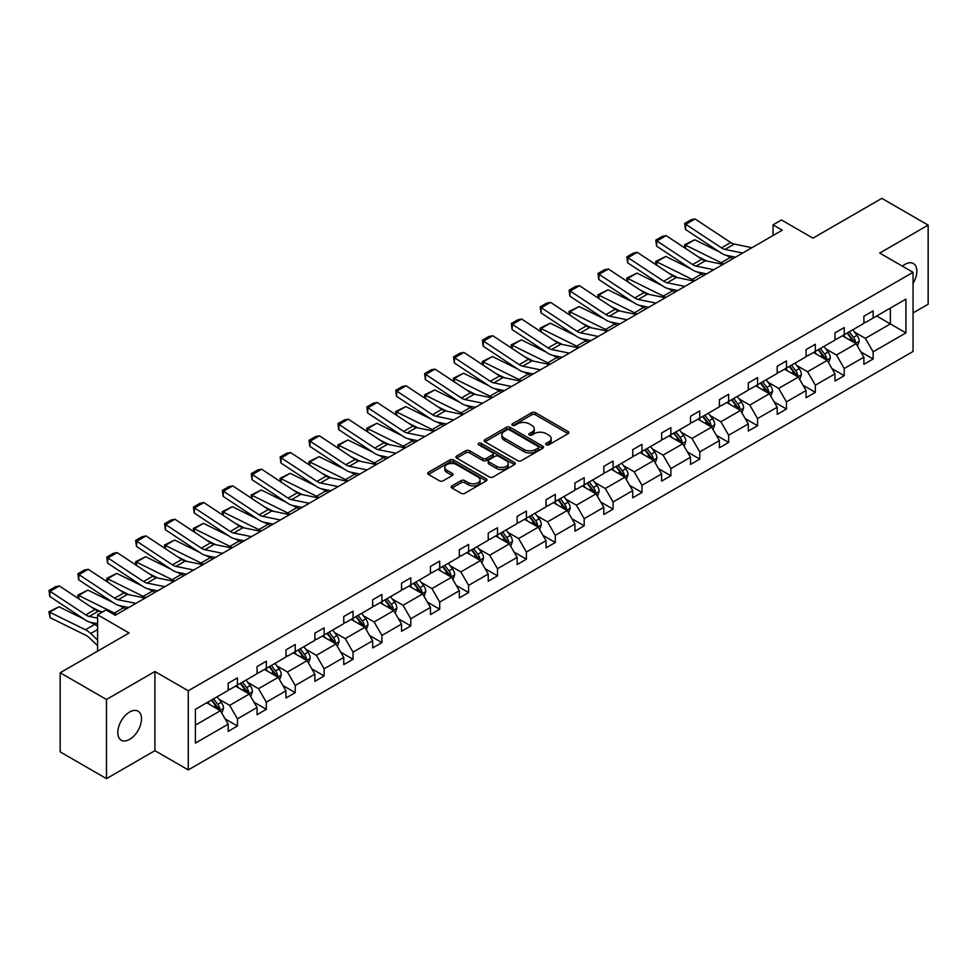 <?xml version="1.0" encoding="UTF-8"?>
<svg xmlns="http://www.w3.org/2000/svg" width="977" height="977" viewBox="0 0 977 977"><rect width="100%" height="100%" fill="white"/><g stroke="black" fill="none" stroke-linecap="round" stroke-linejoin="round"><path stroke-width="1.47" d="M546.265 444.791A1.795 1.038 0 0 0 548.805 444.791L568.125 433.641A2.577 1.49 0 0 0 568.883 432.591A2.577 1.49 0 0 0 568.125 431.541L535.396 412.648A2.577 1.49 0 0 0 531.769 412.648L512.449 423.798A1.795 1.038 0 0 0 511.924 424.531A1.795 1.038 0 0 0 512.449 425.264A1.795 1.038 0 0 0 514.989 425.264L517.492 423.823A8.231 4.751 0 0 1 529.131 423.823L531.854 425.398A8.231 4.751 0 0 1 534.26 428.756A8.231 4.751 0 0 1 531.854 432.115L529.351 433.556A1.795 1.038 0 0 0 528.826 434.301A1.795 1.038 0 0 0 529.351 435.034A1.795 1.038 0 0 0 531.903 435.034L534.407 433.593A8.231 4.751 0 0 1 546.033 433.593L548.769 435.156A8.231 4.751 0 0 1 551.175 438.514A8.231 4.751 0 0 1 548.769 441.885L546.265 443.326A1.795 1.038 0 0 0 545.74 444.059A1.795 1.038 0 0 0 546.265 444.791L546.265 443.326M129.636 739.381A16.768 9.685 120 0 0 140.59 724.604A16.768 9.685 120 0 0 138.026 711.171A16.768 9.685 120 0 0 129.636 712.001A16.768 9.685 120 0 0 118.681 726.778A16.768 9.685 120 0 0 121.258 740.212A16.768 9.685 120 0 0 129.636 739.381M913.055 283.428A16.768 9.685 120 0 0 913.385 263.521A16.768 9.685 120 0 0 904.995 264.352A16.768 9.685 120 0 0 902.406 266.171M913.055 312.958L928.15 304.238L928.15 225.113L881.84 198.368L812.937 238.156L781.453 219.972L773.027 224.844L773.027 235.53M106.481 778.632L154.916 750.666L154.916 671.529L106.481 699.495L106.481 778.632L60.183 751.887L60.183 672.762L129.086 632.974L97.59 614.789L97.59 651.158M106.481 699.495L60.183 672.762M451.948 485.911A2.577 1.49 0 0 0 451.191 486.961A2.577 1.49 0 0 0 451.948 488.012L461.132 493.312A2.577 1.49 0 0 0 464.771 493.312L486.216 480.928A2.577 1.49 0 0 0 486.973 479.878A2.577 1.49 0 0 0 486.216 478.828L453.499 459.935A2.577 1.49 0 0 0 449.86 459.935L428.402 472.318A2.577 1.49 0 0 0 427.657 473.369A2.577 1.49 0 0 0 428.402 474.419L439.491 480.818A2.577 1.49 0 0 0 443.131 480.818L452.314 475.518A2.577 1.49 0 0 0 453.072 474.468A2.577 1.49 0 0 0 452.314 473.418L446.819 470.242A6.876 3.969 0 0 1 444.804 467.433A6.876 3.969 0 0 1 449.041 463.77A6.876 3.969 0 0 1 456.54 464.637L478.083 477.069A6.876 3.969 0 0 1 480.098 479.878A6.876 3.969 0 0 1 475.848 483.542A6.876 3.969 0 0 1 468.362 482.687L464.771 480.611A2.577 1.49 0 0 0 461.132 480.611L451.948 485.911L451.948 488.012M97.59 614.789L106.017 609.929L115.286 615.278L782.284 230.181L773.027 224.844M154.916 671.529L188.268 690.776L913.055 272.327L913.055 351.464L188.268 769.913L188.268 690.776M928.15 225.113L879.715 253.067L913.055 272.327M517.676 460.668A2.577 1.49 0 0 0 521.315 460.668L542.76 448.284A2.577 1.49 0 0 0 543.517 447.234A2.577 1.49 0 0 0 542.76 446.184L510.043 427.291A2.577 1.49 0 0 0 506.404 427.291L484.946 439.674A2.577 1.49 0 0 0 484.201 440.725A2.577 1.49 0 0 0 484.946 441.775L517.676 460.668M479.389 445.182A1.795 1.038 0 0 1 481.221 445.439L481.221 443.302L514.488 462.5A2.577 1.49 0 0 1 515.245 463.55A2.577 1.49 0 0 1 514.488 464.6L493.043 476.996A2.577 1.49 0 0 1 489.404 476.996L456.674 458.091L465.858 452.839L465.858 450.702L456.674 456.003A2.577 1.49 0 0 0 455.929 457.053A2.577 1.49 0 0 0 456.674 458.091L456.674 456.003M465.858 452.839A2.577 1.49 0 0 1 469.497 452.839L469.497 450.702A2.577 1.49 0 0 0 465.858 450.702M469.497 450.702L482.772 458.36A2.577 1.49 0 0 0 486.399 458.36L492.493 454.842A2.577 1.49 0 0 0 493.251 453.792A2.577 1.49 0 0 0 492.493 452.742L478.681 444.767A1.795 1.038 0 0 1 478.144 444.034A1.795 1.038 0 0 1 479.255 443.07A1.795 1.038 0 0 1 481.221 443.302M195.388 709.326L228.178 690.397L228.178 683.241L237.435 677.891L237.435 685.06L257.073 673.715L257.073 666.558L266.33 661.209L266.33 668.378L285.968 657.033L285.968 649.876L295.225 644.527L295.225 651.696L314.863 640.35L314.863 633.194L324.132 627.845L324.132 635.001L343.757 623.668L343.757 616.511L353.027 611.162L353.027 618.319L372.652 606.986L372.652 599.829L381.922 594.48L381.922 601.637L401.547 590.303L401.547 583.147L410.816 577.798L410.816 584.954L430.442 573.621L430.442 566.465L439.711 561.116L439.711 568.272L459.337 556.939L459.337 549.77L468.606 544.433L468.606 551.59L488.231 540.257L488.231 533.088L497.501 527.751L497.501 534.908L517.138 523.574L517.138 516.406L526.395 511.069L526.395 518.225L546.033 506.892L546.033 499.723L555.29 494.386L555.29 501.543L574.928 490.21L574.928 483.041L584.185 477.704L584.185 484.861L603.823 473.527L603.823 466.359L613.08 461.022L613.08 468.178L632.717 456.845L632.717 449.676L641.974 444.34L641.974 451.496L661.612 440.163L661.612 432.994L670.869 427.645L670.869 434.814L690.507 423.481L690.507 416.312L699.764 410.963L699.764 418.132L719.402 406.798L719.402 399.63L728.659 394.281L728.659 401.449L748.297 390.116L748.297 382.947L757.554 377.598L757.554 384.767L777.191 373.434L777.191 366.265L786.448 360.916L786.448 368.085L806.086 356.752L806.086 349.583L815.343 344.234L815.343 351.402L834.981 340.069L834.981 332.901L844.238 327.551L844.238 334.72L863.876 323.387L863.876 316.218L873.133 310.869L873.133 318.038L905.923 299.109L905.923 332.901L873.133 351.83L873.133 358.999L863.876 364.348L863.876 357.179L844.238 368.512L844.238 375.681L834.981 381.03L834.981 373.861L815.343 385.194L815.343 392.363L806.086 397.712L806.086 390.544L786.448 401.877L786.448 409.045L777.191 414.395L777.191 407.226L757.554 418.559L757.554 425.728L748.297 431.077L748.297 423.908L728.659 435.241L728.659 442.41L719.402 447.759L719.402 440.59L699.764 451.924L699.764 459.092L690.507 464.441L690.507 457.273L670.869 468.606L670.869 475.775L661.612 481.124L661.612 473.955L641.974 485.288L641.974 492.457L632.717 497.806L632.717 490.637L613.08 501.97L613.08 509.139L603.823 514.488L603.823 507.319L584.185 518.653L584.185 525.821L574.928 531.17L574.928 524.002L555.29 535.335L555.29 542.504L546.033 547.853L546.033 540.684L526.395 552.017L526.395 559.186L517.138 564.535L517.138 557.366L497.501 568.699L497.501 575.868L488.231 581.217L488.231 574.049L468.606 585.382L468.606 592.55L459.337 597.9L459.337 590.731L439.711 602.064L439.711 609.233L430.442 614.582L430.442 607.413L410.816 618.759L410.816 625.915L401.547 631.264L401.547 624.095L381.922 635.441L381.922 642.597L372.652 647.946L372.652 640.778L353.027 652.123L353.027 659.28L343.757 664.629L343.757 657.46L324.132 668.805L324.132 675.962L314.863 681.311L314.863 674.142L295.225 685.488L295.225 692.644L285.968 697.993L285.968 690.824L266.33 702.17L266.33 709.326L257.073 714.676L257.073 707.507L237.435 718.852L237.435 726.009L228.178 731.358L228.178 724.189L195.388 743.118L195.388 709.326M235.591 686.123L249.294 694.036L229.656 705.37L218.946 699.178M229.656 705.37L237.435 718.852M249.294 694.036L257.073 707.507M228.178 688.687L229.656 689.542L237.435 685.06M264.486 669.44L278.189 677.354L258.551 688.687L247.84 682.496M258.551 688.687L266.33 702.17M278.189 677.354L285.968 690.824M257.073 672.005L258.551 672.86L266.33 668.378M293.381 652.758L307.083 660.672L287.446 672.005L276.735 665.813M287.446 672.005L295.225 685.488M307.083 660.672L314.863 674.142M285.968 655.323L287.446 656.178L295.225 651.696M322.276 636.076L335.978 643.99L316.353 655.323L305.63 649.131M316.353 655.323L324.132 668.805M335.978 643.99L343.757 657.46M314.863 638.64L316.353 639.495L324.132 635.001M351.17 619.394L364.873 627.307L345.247 638.64L334.525 632.449M345.247 638.64L353.027 652.123M364.873 627.307L372.652 640.778M343.757 621.958L345.247 622.813L353.027 618.319M380.065 602.711L393.768 610.625L374.142 621.958L363.42 615.766M374.142 621.958L381.922 635.441M393.768 610.625L401.547 624.095M372.652 605.276L374.142 606.131L381.922 601.637M408.96 586.029L422.662 593.943L403.037 605.276L392.314 599.084M403.037 605.276L410.816 618.759M422.662 593.943L430.442 607.413M401.547 588.594L403.037 589.449L410.816 584.954M437.855 569.347L451.557 577.26L431.932 588.594L421.209 582.402M431.932 588.594L439.711 602.064M451.557 577.26L459.337 590.731M430.442 571.911L431.932 572.766L439.711 568.272M466.75 552.664L480.452 560.578L460.826 571.911L450.104 565.72M460.826 571.911L468.606 585.382M480.452 560.578L488.231 574.049M459.337 555.229L460.826 556.084L468.606 551.59M495.644 535.982L509.347 543.896L489.721 555.229L478.999 549.037M489.721 555.229L497.501 568.699M509.347 543.896L517.138 557.366M488.231 538.547L489.721 539.402L497.501 534.908M524.539 519.3L538.254 527.214L518.616 538.547L507.893 532.355M518.616 538.547L526.395 552.017M538.254 527.214L546.033 540.684M517.138 521.865L518.616 522.719L526.395 518.225M553.434 502.618L567.148 510.531L547.511 521.865L536.788 515.673M547.511 521.865L555.29 535.335M567.148 510.531L574.928 524.002M546.033 505.182L547.511 506.037L555.29 501.543M582.329 485.935L596.043 493.849L576.406 505.182L565.683 498.991M576.406 505.182L584.185 518.653M596.043 493.849L603.823 507.319M574.928 488.5L576.406 489.355L584.185 484.861M611.223 469.253L624.938 477.167L605.3 488.5L594.578 482.308M605.3 488.5L613.08 501.97M624.938 477.167L632.717 490.637M603.823 471.818L605.3 472.673L613.08 468.178M640.118 452.571L653.833 460.485L634.195 471.818L623.473 465.626M634.195 471.818L641.974 485.288M653.833 460.485L661.612 473.955M632.717 455.135L634.195 455.99L641.974 451.496M669.013 435.889L682.728 443.802L663.09 455.135L652.367 448.944M663.09 455.135L670.869 468.606M682.728 443.802L690.507 457.273M661.612 438.453L663.09 439.308L670.869 434.814M697.908 419.206L711.622 427.12L691.985 438.453L681.262 432.261M691.985 438.453L699.764 451.924M711.622 427.12L719.402 440.59M690.507 421.771L691.985 422.626L699.764 418.132M726.803 402.524L740.517 410.438L720.879 421.771L710.157 415.579M720.879 421.771L728.659 435.241M740.517 410.438L748.297 423.908M719.402 405.089L720.879 405.943L728.659 401.449M755.709 385.842L769.412 393.755L749.774 405.089L739.052 398.897M749.774 405.089L757.554 418.559M769.412 393.755L777.191 407.226M748.297 388.406L749.774 389.261L757.554 384.767M784.604 369.159L798.307 377.073L778.669 388.406L767.946 382.215M778.669 388.406L786.448 401.877M798.307 377.073L806.086 390.544M777.191 371.724L778.669 372.579L786.448 368.085M813.499 352.477L827.201 360.391L807.564 371.724L796.841 365.532M807.564 371.724L815.343 385.194M827.201 360.391L834.981 373.861M806.086 355.042L807.564 355.897L815.343 351.402M842.394 335.795L856.096 343.709L836.459 355.042L825.736 348.85M836.459 355.042L844.238 368.512M856.096 343.709L863.876 357.179M834.981 338.36L836.459 339.214L844.238 334.72M876.662 316.011L890.365 323.924L865.353 338.36L854.643 332.168M865.353 338.36L873.133 351.83M905.923 332.901L890.365 323.924L890.365 308.097L905.923 299.109M154.916 750.666L188.268 769.913M863.876 321.677L865.353 322.532L873.133 318.038M195.388 725.154L220.399 710.719L206.697 702.805M220.399 710.719L228.178 724.189M860.822 351.891L873.133 358.999M831.928 368.573L844.238 375.681M803.033 385.256L815.343 392.363M774.138 401.938L786.448 409.045M745.243 418.62L757.554 425.728M716.349 435.302L728.659 442.41M687.454 451.985L699.764 459.092M658.547 468.667L670.869 475.775M629.652 485.349L641.974 492.457M600.757 502.031L613.08 509.139M571.863 518.714L584.185 525.821M542.968 535.396L555.29 542.504M514.073 552.078L526.395 559.186M485.178 568.761L497.501 575.868M456.283 585.443L468.606 592.55M427.389 602.125L439.711 609.233M398.494 618.807L410.816 625.915M369.599 635.49L381.922 642.597M340.704 652.172L353.027 659.28M311.81 668.854L324.132 675.962M282.915 685.536L295.225 692.644M254.02 702.219L266.33 709.326M225.125 718.901L237.435 726.009M546.986 445.048L548.769 444.022A8.231 4.751 0 0 0 551.175 440.664L551.175 438.514M534.26 428.756L534.26 430.894A8.231 4.751 0 0 1 531.854 434.252L530.071 435.29M568.089 433.654L535.396 414.785A2.577 1.49 0 0 0 531.769 414.785L513.169 425.52M542.736 448.296L510.043 429.428A2.577 1.49 0 0 0 506.404 429.428L484.983 441.799L484.946 439.674M538.217 447.967A1.795 1.038 0 0 0 538.742 447.234A1.795 1.038 0 0 0 538.217 446.501L509.493 429.917A1.795 1.038 0 0 0 506.953 429.917L504.315 431.431A8.231 4.751 0 0 0 501.897 434.789A8.231 4.751 0 0 0 504.315 438.148L523.953 449.493A8.231 4.751 0 0 0 535.579 449.493L538.217 447.967L538.217 450.104A1.795 1.038 0 0 0 538.742 449.371L538.742 447.234M501.897 434.789L501.897 436.939A8.231 4.751 0 0 0 504.315 440.297L504.315 438.148M538.217 450.104L535.579 451.63A8.231 4.751 0 0 1 523.953 451.63L504.315 440.297M469.497 452.839L482.772 460.497A2.577 1.49 0 0 0 486.399 460.497L492.493 456.98A2.577 1.49 0 0 0 493.251 455.929L493.251 453.792M481.221 445.439L514.464 464.625M496.536 466.31A6.876 3.969 0 0 0 504.034 467.177A6.876 3.969 0 0 0 508.284 463.501A6.876 3.969 0 0 0 506.269 460.692L498.673 456.308A2.577 1.49 0 0 0 495.034 456.308L488.952 459.825A2.577 1.49 0 0 0 488.195 460.875A2.577 1.49 0 0 0 488.952 461.926L496.536 466.31L496.536 468.447A6.876 3.969 0 0 0 504.034 469.314A6.876 3.969 0 0 0 508.284 465.638L508.284 463.501M488.195 460.875L488.195 463.013A2.577 1.49 0 0 0 488.952 464.063L488.952 461.926M496.536 468.447L488.952 464.063M480.098 479.878L480.098 482.015A6.876 3.969 0 0 1 475.848 485.691A6.876 3.969 0 0 1 468.362 484.824L464.771 482.748A2.577 1.49 0 0 0 461.132 482.748L451.985 488.036M444.804 467.433L444.804 469.583A6.876 3.969 0 0 0 446.819 472.392L446.819 470.242M452.278 475.543L446.819 472.392M486.192 480.953L453.499 462.072A2.577 1.49 0 0 0 449.86 462.072L428.439 474.443M857.501 346.139L859.21 341.217A6.937 4.006 -120 0 0 856.988 335.306L852.836 329.762M685.024 248.097L684.547 244.775L694.72 239.756L719.866 252.176M726.106 255.266L730.405 257.378A19.65 11.345 60 0 1 732.762 258.783M845.374 337.517L843.578 335.111M694.72 239.756L685.463 245.105L721.136 262.728A19.65 11.345 60 0 1 723.505 264.12M684.547 244.775L685.463 245.105L685.671 248.524M706.945 261.079L697.908 256.621M855.07 343.11L855.461 341.523A6.937 4.006 -120 0 0 853.471 337.346L849.318 331.789M847.572 332.791L852.152 338.909A3.542 2.039 60 0 1 852.799 339.984L855.461 341.523M847.096 333.072L851.248 338.628A6.937 4.006 60 0 1 852.982 341.901M742.691 253.043L724.983 249.416A13.092 7.56 60 0 1 721.478 247.877L685.793 224.295L685.463 229.436L721.136 253.019A19.65 11.345 -120 0 0 726.399 255.327L735.51 257.195M751.948 247.706L734.24 244.067A13.092 7.56 60 0 1 730.735 242.528L695.05 218.958L685.793 224.295L684.682 223.452L691.166 219.715L695.05 218.958M685.463 229.436L684.682 223.452M828.606 362.821L830.316 357.9A6.937 4.006 -120 0 0 828.093 351.989L823.941 346.444M656.129 264.779L655.652 261.457L665.826 256.438L690.971 268.858M697.212 271.948L701.51 274.061A19.65 11.345 60 0 1 703.867 275.465M816.479 354.199L814.671 351.793M665.826 256.438L656.568 261.787L692.241 279.41A19.65 11.345 60 0 1 694.61 280.802M655.652 261.457L656.568 261.787L656.776 265.207M678.05 277.761L669.013 273.304M826.176 359.792L826.566 358.205A6.937 4.006 -120 0 0 824.576 354.028L820.424 348.471M818.677 349.473L823.257 355.591A3.542 2.039 60 0 1 823.904 356.666L826.566 358.205M818.201 349.754L822.353 355.31A6.937 4.006 60 0 1 824.087 358.583M799.711 379.503L801.421 374.582A6.937 4.006 -120 0 0 799.198 368.671L795.046 363.126M627.234 281.461L626.758 278.14L636.931 273.12L662.076 285.54M668.317 288.63L672.603 290.743A19.65 11.345 60 0 1 674.973 292.147M787.584 370.881L785.777 368.476M636.931 273.12L627.674 278.469L663.346 296.092A19.65 11.345 60 0 1 665.703 297.496M626.758 278.14L627.674 278.469L627.881 281.889M649.155 294.443L640.118 289.986M797.281 376.475L797.672 374.887A6.937 4.006 -120 0 0 795.681 370.71L791.529 365.154M789.782 366.155L794.362 372.274A3.542 2.039 60 0 1 795.009 373.348L797.672 374.887M789.306 366.436L793.458 371.993A6.937 4.006 60 0 1 795.193 375.266M713.796 269.725L696.088 266.098A13.092 7.56 60 0 1 692.583 264.559L656.898 240.977L656.568 246.119L692.241 269.701A19.65 11.345 -120 0 0 697.505 272.009L706.615 273.878M723.053 264.388L705.345 260.749A13.092 7.56 60 0 1 701.84 259.21L666.155 235.64L656.898 240.977L655.787 240.134L662.272 236.397L666.155 235.64M656.568 246.119L655.787 240.134M684.901 286.408L667.193 282.78A13.092 7.56 60 0 1 663.688 281.242L628.003 257.659L627.674 262.801L663.346 286.383A19.65 11.345 -120 0 0 668.61 288.691L677.72 290.56M694.158 281.071L676.45 277.431A13.092 7.56 60 0 1 672.945 275.893L637.26 252.322L628.003 257.659L626.892 256.817L633.377 253.08L637.26 252.322M627.674 262.801L626.892 256.817M770.816 396.186L772.526 391.276A6.937 4.006 -120 0 0 770.303 385.353L766.151 379.809M598.339 298.144L597.863 294.822L608.036 289.803L633.181 302.223M639.422 305.312L643.709 307.425A19.65 11.345 60 0 1 646.078 308.83M758.689 387.564L756.882 385.158M608.036 289.803L598.779 295.152L634.452 312.774A19.65 11.345 60 0 1 636.809 314.179M597.863 294.822L598.779 295.152L598.986 298.571M620.261 311.126L611.223 306.668M768.386 393.157L768.777 391.569A6.937 4.006 -120 0 0 766.786 387.393L762.634 381.836M760.888 382.85L765.467 388.956A3.542 2.039 60 0 1 766.115 390.031L768.777 391.569M760.411 383.118L764.564 388.675A6.937 4.006 60 0 1 766.298 391.948M656.007 303.102L638.299 299.463A13.092 7.56 60 0 1 634.781 297.924L599.109 274.342L598.779 279.483L634.452 303.065A19.65 11.345 -120 0 0 639.715 305.374L648.826 307.242M665.264 297.753L647.556 294.114A13.092 7.56 60 0 1 644.051 292.575L608.366 269.005L599.109 274.342L597.997 273.499L604.482 269.762L608.366 269.005M598.779 279.483L597.997 273.499M741.922 412.868L743.631 407.959A6.937 4.006 -120 0 0 741.409 402.048L737.256 396.491M569.444 314.826L568.968 311.504L579.141 306.497L604.287 318.905M610.527 321.995L614.814 324.108A19.65 11.345 60 0 1 617.183 325.512M729.795 404.246L727.987 401.84M579.141 306.497L569.884 311.834L605.557 329.457A19.65 11.345 60 0 1 607.914 330.861M568.968 311.504L569.884 311.834L570.079 315.253M591.366 327.808L582.329 323.35M739.491 409.839L739.882 408.252A6.937 4.006 -120 0 0 737.891 404.075L733.739 398.518M731.993 399.532L736.573 405.638A3.542 2.039 60 0 1 737.22 406.713L739.882 408.252M731.517 399.801L735.669 405.357A6.937 4.006 60 0 1 737.403 408.63M627.1 319.784L609.404 316.145A13.092 7.56 60 0 1 605.887 314.606L570.214 291.036L569.884 296.165L605.557 319.748A19.65 11.345 -120 0 0 610.82 322.056L619.931 323.924M636.369 314.435L618.661 310.796A13.092 7.56 60 0 1 615.156 309.257L579.471 285.687L570.214 291.036L569.102 290.181L575.587 286.444L579.471 285.687M569.884 296.165L569.102 290.181M713.027 429.55L714.737 424.641A6.937 4.006 -120 0 0 712.514 418.73L708.362 413.173M540.55 331.508L540.073 328.187L550.246 323.179L575.392 335.587M581.633 338.677L585.919 340.79A19.65 11.345 60 0 1 588.288 342.194M700.9 420.928L699.092 418.522M550.246 323.179L540.977 328.516L576.662 346.139A19.65 11.345 60 0 1 579.019 347.543M540.073 328.187L540.977 328.516L541.185 331.936M562.471 344.49L553.434 340.033M710.597 426.522L710.987 424.934A6.937 4.006 -120 0 0 708.997 420.757L704.832 415.201M703.098 416.214L707.678 422.32A3.542 2.039 60 0 1 708.313 423.395L710.987 424.934M702.61 416.483L706.774 422.04A6.937 4.006 60 0 1 708.508 425.313M598.205 336.467L580.509 332.827A13.092 7.56 60 0 1 576.992 331.288L541.319 307.718L540.977 312.848L576.662 336.43A19.65 11.345 -120 0 0 581.926 338.738L591.024 340.607M607.474 331.118L589.766 327.478A13.092 7.56 60 0 1 586.261 325.939L550.576 302.369L541.319 307.718L540.208 306.863L546.693 303.126L550.576 302.369M540.977 312.848L540.208 306.863M684.132 446.233L685.842 441.323A6.937 4.006 -120 0 0 683.619 435.412L679.467 429.856M511.643 348.191L511.179 344.869L521.352 339.862L546.497 352.27M552.738 355.359L557.024 357.472A19.65 11.345 60 0 1 559.394 358.877M672.005 437.611L670.198 435.205M521.352 339.862L512.082 345.199L547.767 362.821A19.65 11.345 60 0 1 550.124 364.226M511.179 344.869L512.082 345.199L512.29 348.618M533.576 361.172L524.539 356.715M681.702 443.204L682.093 441.616A6.937 4.006 -120 0 0 680.102 437.44L675.937 431.883M674.203 432.896L678.783 439.003A3.542 2.039 60 0 1 679.418 440.077L682.093 441.616M673.715 433.165L677.879 438.722A6.937 4.006 60 0 1 679.613 441.995M569.31 353.149L551.614 349.51A13.092 7.56 60 0 1 548.097 347.971L512.424 324.401L512.082 329.53L547.767 353.112A19.65 11.345 -120 0 0 553.031 355.42L562.129 357.289M578.579 347.8L560.871 344.16A13.092 7.56 60 0 1 557.366 342.622L521.681 319.052L512.424 324.401L511.313 323.546L517.798 319.809L521.681 319.052M512.082 329.53L511.313 323.546M655.237 462.915L656.935 458.005A6.937 4.006 -120 0 0 654.724 452.095L650.572 446.538M482.748 364.873L482.284 361.551L492.457 356.544L517.602 368.952M523.843 372.042L528.13 374.154A19.65 11.345 60 0 1 530.499 375.559M643.11 454.293L641.303 451.887M492.457 356.544L483.188 361.881L518.872 379.503A19.65 11.345 60 0 1 521.23 380.908M482.284 361.551L483.188 361.881L483.395 365.3M504.682 377.855L495.644 373.397M652.807 459.886L653.198 458.298A6.937 4.006 -120 0 0 651.207 454.122L647.043 448.565M645.308 449.579L649.888 455.685A3.542 2.039 60 0 1 650.523 456.76L653.198 458.298M644.82 449.847L648.984 455.404A6.937 4.006 60 0 1 650.719 458.677M540.415 369.831L522.719 366.192A13.092 7.56 60 0 1 519.202 364.653L483.53 341.083L483.188 346.212L518.872 369.794A19.65 11.345 -120 0 0 524.136 372.103L533.234 373.971M549.685 364.482L531.976 360.843A13.092 7.56 60 0 1 528.472 359.304L492.787 335.734L483.53 341.083L482.418 340.228L488.891 336.491L492.787 335.734M483.188 346.212L482.418 340.228M626.342 479.597L628.04 474.688A6.937 4.006 -120 0 0 625.83 468.777L621.677 463.22M453.853 381.555L453.389 378.233L463.562 373.226L488.708 385.634M494.948 388.724L499.235 390.837A19.65 11.345 60 0 1 501.604 392.241M614.215 470.975L612.408 468.569M463.562 373.226L454.293 378.563L489.978 396.186A19.65 11.345 60 0 1 492.335 397.59M453.389 378.233L454.293 378.563L454.5 381.983M475.787 394.537L466.75 390.079M623.912 476.568L624.303 474.981A6.937 4.006 -120 0 0 622.312 470.804L618.148 465.247M616.414 466.261L620.993 472.367A3.542 2.039 60 0 1 621.628 473.442L624.303 474.981M615.925 466.542L620.09 472.086A6.937 4.006 60 0 1 621.812 475.359M511.521 386.513L493.825 382.874A13.092 7.56 60 0 1 490.307 381.335L454.635 357.765L454.293 362.907L489.978 386.477A19.65 11.345 -120 0 0 495.241 388.785L504.34 390.653M520.79 381.164L503.082 377.525A13.092 7.56 60 0 1 499.577 375.986L463.892 352.416L454.635 357.765L453.523 356.91L459.996 353.173L463.892 352.416M454.293 362.907L453.523 356.91M597.448 496.279L599.145 491.37A6.937 4.006 -120 0 0 596.935 485.459L592.77 479.902M424.958 398.237L424.494 394.916L434.667 389.908L459.813 402.316M466.053 405.406L470.34 407.519A19.65 11.345 60 0 1 472.709 408.923M585.321 487.657L583.513 485.251M434.667 389.908L425.398 395.245L461.083 412.868A19.65 11.345 60 0 1 463.44 414.272M424.494 394.916L425.398 395.245L425.606 398.665M446.892 411.219L437.843 406.762M595.017 493.251L595.408 491.663A6.937 4.006 -120 0 0 593.418 487.486L589.253 481.93M587.519 482.943L592.099 489.05A3.542 2.039 60 0 1 592.734 490.124L595.408 491.663M587.03 483.224L591.195 488.769A6.937 4.006 60 0 1 592.917 492.054M482.626 403.196L464.93 399.556A13.092 7.56 60 0 1 461.413 398.018L425.74 374.447L425.398 379.589L461.083 403.159A19.65 11.345 -120 0 0 466.347 405.467L475.445 407.336M491.895 397.847L474.187 394.207A13.092 7.56 60 0 1 470.682 392.681L434.997 369.098L425.74 374.447L424.629 373.593L431.101 369.856L434.997 369.098M425.398 379.589L424.629 373.593M568.553 512.974L570.25 508.052A6.937 4.006 -120 0 0 568.04 502.141L563.876 496.585M396.064 414.92L395.6 411.598L405.773 406.591L430.918 419.011M437.159 422.088L441.445 424.201A19.65 11.345 60 0 1 443.802 425.606M556.426 504.34L554.618 501.934M405.773 406.591L396.503 411.928L432.188 429.55A19.65 11.345 60 0 1 434.545 430.955M395.6 411.598L396.503 411.928L396.711 415.347M417.997 427.902L408.948 423.444M566.123 509.933L566.501 508.345A6.937 4.006 -120 0 0 564.523 504.169L560.358 498.612M558.624 499.626L563.204 505.732A3.542 2.039 60 0 1 563.839 506.807L566.501 508.345M558.136 499.906L562.3 505.451A6.937 4.006 60 0 1 564.022 508.736M453.731 419.878L436.035 416.239A13.092 7.56 60 0 1 432.518 414.7L396.845 391.13L396.503 396.271L432.188 419.841A19.65 11.345 -120 0 0 437.452 422.149L446.55 424.018M463 414.529L445.292 410.902A13.092 7.56 60 0 1 441.775 409.363L406.102 385.781L396.845 391.13L395.734 390.275L402.206 386.538L406.102 385.781M396.503 396.271L395.734 390.275M539.658 529.656L541.356 524.734A6.937 4.006 -120 0 0 539.145 518.824L534.981 513.267M367.169 431.602L366.705 428.28L376.878 423.273L402.023 435.693M408.264 438.771L412.55 440.883A19.65 11.345 60 0 1 414.907 442.288M527.531 521.022L525.724 518.616M376.878 423.273L367.608 428.622L403.293 446.233A19.65 11.345 60 0 1 405.65 447.637M366.705 428.28L367.608 428.622L367.816 432.029M389.102 444.584L380.053 440.126M537.228 526.615L537.606 525.028A6.937 4.006 -120 0 0 535.628 520.851L531.464 515.306M529.729 516.308L534.309 522.414A3.542 2.039 60 0 1 534.944 523.489L537.606 525.028M529.241 516.589L533.405 522.133A6.937 4.006 60 0 1 535.127 525.418M424.836 436.56L407.128 432.921A13.092 7.56 60 0 1 403.623 431.382L367.95 407.812L367.608 412.953L403.293 436.524A19.65 11.345 -120 0 0 408.557 438.832L417.655 440.7M434.093 431.211L416.397 427.584A13.092 7.56 60 0 1 412.88 426.045L377.207 402.463L367.95 407.812L366.827 406.957L373.312 403.22L377.207 402.463M367.608 412.953L366.827 406.957M510.763 546.338L512.461 541.417A6.937 4.006 -120 0 0 510.25 535.506L506.086 529.949M338.274 448.296L337.798 444.962L347.983 439.955L373.129 452.375M379.369 455.453L383.656 457.566A19.65 11.345 60 0 1 386.013 458.97M498.636 537.704L496.829 535.298M347.983 439.955L338.714 445.304L374.399 462.915A19.65 11.345 60 0 1 376.756 464.319M337.798 444.962L338.714 445.304L338.921 448.712M360.208 461.266L351.158 456.809M508.333 543.297L508.712 541.71A6.937 4.006 -120 0 0 506.733 537.533L502.569 531.989M500.835 532.99L505.414 539.096A3.542 2.039 60 0 1 506.049 540.171L508.712 541.71M500.346 533.271L504.511 538.815A6.937 4.006 60 0 1 506.233 542.101M395.941 453.243L378.233 449.603A13.092 7.56 60 0 1 374.728 448.064L339.056 424.494L338.714 429.636L374.399 453.206A19.65 11.345 -120 0 0 379.662 455.514L388.761 457.383M405.199 447.893L387.503 444.266A13.092 7.56 60 0 1 383.985 442.728L348.313 419.145L339.056 424.494L337.932 423.639L344.417 419.902L348.313 419.145M338.714 429.636L337.932 423.639M481.869 563.021L483.566 558.099A6.937 4.006 -120 0 0 481.356 552.188L477.191 546.631M309.379 464.979L308.903 461.657L319.076 456.638L344.234 469.058M350.474 472.135L354.761 474.248A19.65 11.345 60 0 1 357.118 475.652M469.742 554.386L467.934 551.981M319.076 456.638L309.819 461.987L345.504 479.597A19.65 11.345 60 0 1 347.861 481.002M308.903 461.657L309.819 461.987L310.027 465.394M331.313 477.948L322.263 473.491M479.438 559.98L479.817 558.392A6.937 4.006 -120 0 0 477.838 554.215L473.674 548.671M471.94 549.672L476.507 555.779A3.542 2.039 60 0 1 477.155 556.853L479.817 558.392M471.451 549.953L475.616 555.498A6.937 4.006 60 0 1 477.338 558.783M367.047 469.925L349.339 466.285A13.092 7.56 60 0 1 345.834 464.747L310.149 441.177L309.819 446.318L345.504 469.888A19.65 11.345 -120 0 0 350.767 472.196L359.866 474.065M376.304 464.576L358.608 460.949A13.092 7.56 60 0 1 355.091 459.41L319.418 435.827L310.149 441.177L309.037 440.322L315.522 436.585L319.418 435.827M309.819 446.318L309.037 440.322M452.974 579.703L454.671 574.781A6.937 4.006 -120 0 0 452.461 568.87L448.296 563.314M280.484 481.661L280.008 478.339L290.181 473.32L315.339 485.74M321.58 488.818L325.866 490.93A19.65 11.345 60 0 1 328.223 492.335M440.847 571.069L439.039 568.663M290.181 473.32L280.924 478.669L316.609 496.279A19.65 11.345 60 0 1 318.966 497.684M280.008 478.339L280.924 478.669L281.132 482.088M302.418 494.643L293.369 490.173M450.531 576.674L450.922 575.074A6.937 4.006 -120 0 0 448.944 570.898L444.779 565.353M443.045 566.355L447.613 572.461A3.542 2.039 60 0 1 448.26 573.536L450.922 575.074M442.557 566.636L446.721 572.18A6.937 4.006 60 0 1 448.443 575.465M338.152 486.607L320.444 482.968A13.092 7.56 60 0 1 316.939 481.429L281.254 457.859L280.924 463L316.609 486.57A19.65 11.345 -120 0 0 321.873 488.879L330.971 490.747M347.409 481.258L329.713 477.631A13.092 7.56 60 0 1 326.196 476.092L290.523 452.51L281.254 457.859L280.143 457.004L286.627 453.267L290.523 452.51M280.924 463L280.143 457.004M424.079 596.385L425.777 591.464A6.937 4.006 -120 0 0 423.566 585.553L419.402 579.996M251.59 498.343L251.113 495.021L261.286 490.002L286.444 502.422M292.685 505.5L296.971 507.625A19.65 11.345 60 0 1 299.328 509.017M411.94 587.751L410.145 585.345M261.286 490.002L252.029 495.351L287.714 512.962A19.65 11.345 60 0 1 290.071 514.366M251.113 495.021L252.029 495.351L252.237 498.771M273.523 511.325L264.474 506.855M421.637 593.357L422.027 591.757A6.937 4.006 -120 0 0 420.049 587.58L415.884 582.036M414.15 583.037L418.718 589.143A3.542 2.039 60 0 1 419.365 590.218L422.027 591.757M413.662 583.318L417.826 588.862A6.937 4.006 60 0 1 419.548 592.147M309.257 503.289L291.549 499.65A13.092 7.56 60 0 1 288.044 498.111L252.359 474.541L252.029 479.683L287.714 503.253A19.65 11.345 -120 0 0 292.978 505.561L302.076 507.429M318.514 497.94L300.818 494.313A13.092 7.56 60 0 1 297.301 492.774L261.628 469.192L252.359 474.541L251.248 473.686L257.733 469.949L261.628 469.192M252.029 479.683L251.248 473.686M395.184 613.067L396.882 608.146A6.937 4.006 -120 0 0 394.671 602.235L390.507 596.678M222.695 515.026L222.219 511.704L232.392 506.684L257.537 519.105M263.79 522.182L268.077 524.307A19.65 11.345 60 0 1 270.434 525.699M383.045 604.433L381.25 602.027M232.392 506.684L223.135 512.033L258.807 529.644A19.65 11.345 60 0 1 261.177 531.048M222.219 511.704L223.135 512.033L223.342 515.453M244.629 528.007L235.579 523.538M392.742 610.039L393.133 608.439A6.937 4.006 -120 0 0 391.142 604.262L386.99 598.718M385.256 599.719L389.823 605.825A3.542 2.039 60 0 1 390.47 606.9L393.133 608.439M384.767 600L388.919 605.545A6.937 4.006 60 0 1 390.653 608.83M280.362 519.972L262.654 516.332A13.092 7.56 60 0 1 259.149 514.806L223.464 491.223L223.135 496.365L258.807 519.935A19.65 11.345 -120 0 0 264.083 522.243L273.181 524.112M289.619 514.623L271.924 510.995A13.092 7.56 60 0 1 268.406 509.457L232.734 485.874L223.464 491.223L222.353 490.369L228.838 486.631L232.734 485.874M223.135 496.365L222.353 490.369M366.29 629.75L367.987 624.828A6.937 4.006 -120 0 0 365.777 618.917L361.612 613.361M193.8 531.708L193.324 528.386L203.497 523.367L228.642 535.787M234.895 538.864L239.182 540.989A19.65 11.345 60 0 1 241.539 542.382M354.15 621.116L352.355 618.71M203.497 523.367L194.24 528.716L229.913 546.326A19.65 11.345 60 0 1 232.282 547.731M193.324 528.386L194.24 528.716L194.447 532.135M215.734 544.69L206.684 540.22M363.847 626.721L364.238 625.121A6.937 4.006 -120 0 0 362.247 620.945L358.095 615.4M356.361 616.402L360.928 622.508A3.542 2.039 60 0 1 361.575 623.582L364.238 625.121M355.872 616.682L360.024 622.227A6.937 4.006 60 0 1 361.759 625.512M251.468 536.654L233.759 533.027A13.092 7.56 60 0 1 230.254 531.488L194.57 507.906L194.24 513.047L229.913 536.617A19.65 11.345 -120 0 0 235.188 538.925L244.287 540.794M260.725 531.305L243.029 527.678A13.092 7.56 60 0 1 239.512 526.139L203.839 502.557L194.57 507.906L193.458 507.051L199.943 503.314L203.839 502.557M194.24 513.047L193.458 507.051M337.383 646.432L339.092 641.51A6.937 4.006 -120 0 0 336.882 635.6L332.717 630.043M164.905 548.39L164.429 545.068L174.602 540.049L199.748 552.469M206 555.547L210.287 557.672A19.65 11.345 60 0 1 212.644 559.064M325.256 637.798L323.46 635.392M174.602 540.049L165.345 545.398L201.018 563.008A19.65 11.345 60 0 1 203.387 564.413M164.429 545.068L165.345 545.398L165.553 548.818M186.827 561.372L177.79 556.902M334.952 643.403L335.343 641.804A6.937 4.006 -120 0 0 333.352 637.627L329.2 632.082M327.454 633.084L332.033 639.19A3.542 2.039 60 0 1 332.681 640.265L335.343 641.804M326.977 633.365L331.13 638.909A6.937 4.006 60 0 1 332.864 642.194M222.573 553.336L204.865 549.709A13.092 7.56 60 0 1 201.36 548.17L165.675 524.588L165.345 529.729L201.018 553.3A19.65 11.345 -120 0 0 206.281 555.608L215.392 557.476M231.83 547.987L214.122 544.36A13.092 7.56 60 0 1 210.617 542.821L174.944 519.239L165.675 524.588L164.563 523.733L171.048 519.996L174.944 519.239M165.345 529.729L164.563 523.733M308.488 663.114L310.197 658.193A6.937 4.006 -120 0 0 307.987 652.282L303.823 646.725M136.011 565.072L135.534 561.751L145.707 556.731L170.853 569.151M177.106 572.229L181.392 574.354A19.65 11.345 60 0 1 183.749 575.746M296.361 654.48L294.565 652.074M145.707 556.731L136.45 562.08L172.123 579.691A19.65 11.345 60 0 1 174.492 581.095M135.534 561.751L136.45 562.08L136.658 565.5M157.932 578.054L148.895 573.584M306.057 660.086L306.448 658.486A6.937 4.006 -120 0 0 304.458 654.309L300.305 648.765M298.559 649.766L303.139 655.872A3.542 2.039 60 0 1 303.786 656.947L306.448 658.486M298.083 650.047L302.235 655.591A6.937 4.006 60 0 1 303.969 658.877M193.678 570.018L175.97 566.391A13.092 7.56 60 0 1 172.465 564.853L136.78 541.27L136.45 546.412L172.123 569.982A19.65 11.345 -120 0 0 177.387 572.29L186.497 574.158M202.935 564.669L185.227 561.042A13.092 7.56 60 0 1 181.722 559.503L146.049 535.921L136.78 541.27L135.669 540.428L142.154 536.678L146.049 535.921M136.45 546.412L135.669 540.428M279.593 679.797L281.303 674.875A6.937 4.006 -120 0 0 279.08 668.964L274.928 663.407M107.116 581.755L106.64 578.433L116.813 573.414L141.958 585.834M148.211 588.911L152.497 591.036A19.65 11.345 60 0 1 154.855 592.428M267.466 671.162L265.671 668.756M116.813 573.414L107.555 578.763L143.228 596.373A19.65 11.345 60 0 1 145.597 597.777M106.64 578.433L107.555 578.763L107.763 582.182M129.037 594.737L120 590.267M277.163 676.768L277.553 675.168A6.937 4.006 -120 0 0 275.563 670.991L271.411 665.447M269.664 666.448L274.244 672.555A3.542 2.039 60 0 1 274.891 673.629L277.553 675.168M269.188 666.729L273.34 672.274A6.937 4.006 60 0 1 275.074 675.559M164.783 586.701L147.075 583.074A13.092 7.56 60 0 1 143.57 581.535L107.885 557.952L107.555 563.094L143.228 586.676A19.65 11.345 -120 0 0 148.492 588.972L157.602 590.841M174.04 581.352L156.332 577.725A13.092 7.56 60 0 1 152.827 576.186L117.142 552.603L107.885 557.952L106.774 557.11L113.259 553.361L117.142 552.603M107.555 563.094L106.774 557.11M250.698 696.479L252.408 691.557A6.937 4.006 -120 0 0 250.185 685.646L246.033 680.09M78.221 598.437L77.745 595.115L87.918 590.096L113.063 602.516M119.304 605.593L123.603 607.718A19.65 11.345 60 0 1 125.96 609.111M238.571 687.845L236.776 685.439M87.918 590.096L78.661 595.445L114.333 613.055A19.65 11.345 60 0 1 116.703 614.46M77.745 595.115L78.661 595.445L78.868 598.864M100.142 611.419L91.105 606.949M248.268 693.45L248.659 691.85A6.937 4.006 -120 0 0 246.668 687.674L242.516 682.129M240.769 683.131L245.349 689.237A3.542 2.039 60 0 1 245.996 690.312L248.659 691.85M240.293 683.412L244.445 688.956A6.937 4.006 60 0 1 246.18 692.241M135.888 603.383L118.18 599.756A13.092 7.56 60 0 1 114.675 598.217L78.99 574.635L78.661 579.776L114.333 603.359A19.65 11.345 -120 0 0 119.597 605.655L128.708 607.523M145.146 598.034L127.437 594.407A13.092 7.56 60 0 1 123.932 592.868L88.248 569.286L78.99 574.635L77.879 573.792L84.364 570.043L88.248 569.286M78.661 579.776L77.879 573.792M221.803 713.161L223.513 708.24A6.937 4.006 -120 0 0 221.29 702.329L217.138 696.772M59.023 606.778L49.766 612.127L50.096 617.647L48.85 611.797L59.023 606.778L84.169 619.198M90.409 622.276L94.708 624.401A19.65 11.345 60 0 1 97.59 626.172M209.676 704.527L207.881 702.121M48.85 611.797L85.439 629.75A19.65 11.345 60 0 1 90.702 633.511L97.59 640.057M97.59 645.675L89.286 637.786A13.092 7.56 -120 0 0 85.781 635.27L50.096 617.647M219.373 710.132L219.764 708.533A6.937 4.006 -120 0 0 217.773 704.356L213.621 698.811M211.875 699.813L216.454 705.919A3.542 2.039 60 0 1 217.102 706.994L219.764 708.533M211.398 700.094L215.551 705.638A6.937 4.006 60 0 1 217.285 708.923M97.59 618.136L89.286 616.438A13.092 7.56 60 0 1 85.781 614.899L50.096 591.317L49.766 596.458L85.439 620.041A19.65 11.345 -120 0 0 90.702 622.349L97.59 623.753M102.585 611.92L98.543 611.089A13.092 7.56 60 0 1 95.038 609.55L59.353 585.968L50.096 591.317L48.984 590.474L55.469 586.725L59.353 585.968M116.251 614.716L113.247 614.106M49.766 596.458L48.984 590.474M548.769 444.022L548.769 441.885M529.351 435.034L529.351 433.556M531.854 434.252L531.854 432.115M512.449 425.264L512.449 423.798M531.769 414.785L531.769 412.648M535.396 414.785L535.396 412.648M568.125 433.641L568.125 431.541M506.404 429.428L506.404 427.291M510.043 429.428L510.043 427.291M542.76 448.284L542.76 446.184M523.953 451.63L523.953 449.493M535.579 451.63L535.579 449.493M482.772 460.497L482.772 458.36M486.399 460.497L486.399 458.36M492.493 456.98L492.493 454.842M514.488 464.6L514.488 462.5M461.132 482.748L461.132 480.611M464.771 482.748L464.771 480.611M468.362 484.824L468.362 482.687M452.314 475.518L452.314 473.418M428.402 474.419L428.402 472.318M449.86 462.072L449.86 459.935M453.499 462.072L453.499 459.935M486.216 480.928L486.216 478.828M855.596 343.415L859.162 341.352M853.471 337.346L856.988 335.306M849.282 339.764L851.248 338.628M730.405 257.378L721.136 262.728M724.983 249.416L734.24 244.067M721.478 247.877L730.735 242.528M826.701 360.098L830.267 358.034M824.576 354.028L828.093 351.989M820.387 356.446L822.353 355.31M701.51 274.061L692.241 279.41M797.806 376.78L801.372 374.716M795.681 370.71L799.198 368.671M791.48 373.129L793.458 371.993M672.603 290.743L663.346 296.092M696.088 266.098L705.345 260.749M692.583 264.559L701.84 259.21M667.193 282.78L676.45 277.431M663.688 281.242L672.945 275.893M768.911 393.462L772.477 391.398M766.786 387.393L770.303 385.353M762.585 389.811L764.564 388.675M643.709 307.425L634.452 312.774M638.299 299.463L647.556 294.114M634.781 297.924L644.051 292.575M740.016 410.145L743.582 408.093M737.891 404.075L741.409 402.048M733.69 406.493L735.669 405.357M614.814 324.108L605.557 329.457M609.404 316.145L618.661 310.796M605.887 314.606L615.156 309.257M711.122 426.827L714.688 424.775M708.997 420.757L712.514 418.73M704.796 423.175L706.774 422.04M585.919 340.79L576.662 346.139M580.509 332.827L589.766 327.478M576.992 331.288L586.261 325.939M682.227 443.509L685.793 441.457M680.102 437.44L683.619 435.412M675.901 439.858L677.879 438.722M557.024 357.472L547.767 362.821M551.614 349.51L560.871 344.16M548.097 347.971L557.366 342.622M653.332 460.191L656.898 458.14M651.207 454.122L654.724 452.095M647.006 456.54L648.984 455.404M528.13 374.154L518.872 379.503M522.719 366.192L531.976 360.843M519.202 364.653L528.472 359.304M624.437 476.874L628.003 474.822M622.312 470.804L625.83 468.777M618.111 473.222L620.09 472.086M499.235 390.837L489.978 396.186M493.825 382.874L503.082 377.525M490.307 381.335L499.577 375.986M595.543 493.556L599.109 491.504M593.418 487.486L596.935 485.459M589.216 489.904L591.195 488.769M470.34 407.519L461.083 412.868M464.93 399.556L474.187 394.207M461.413 398.018L470.682 392.681M566.648 510.238L570.214 508.187M564.523 504.169L568.04 502.141M560.322 506.587L562.3 505.451M441.445 424.201L432.188 429.55M436.035 416.239L445.292 410.902M432.518 414.7L441.775 409.363M537.753 526.921L541.319 524.869M535.628 520.851L539.145 518.824M531.427 523.269L533.405 522.133M412.55 440.883L403.293 446.233M407.128 432.921L416.397 427.584M403.623 431.382L412.88 426.045M508.858 543.603L512.424 541.551M506.733 537.533L510.25 535.506M502.532 539.951L504.511 538.815M383.656 457.566L374.399 462.915M378.233 449.603L387.503 444.266M374.728 448.064L383.985 442.728M479.951 560.285L483.517 558.233M477.838 554.215L481.356 552.188M473.637 556.646L475.616 555.498M354.761 474.248L345.504 479.597M349.339 466.285L358.608 460.949M345.834 464.747L355.091 459.41M451.056 576.967L454.623 574.916M448.944 570.898L452.461 568.87M444.743 573.328L446.721 572.18M325.866 490.93L316.609 496.279M320.444 482.968L329.713 477.631M316.939 481.429L326.196 476.092M422.162 593.65L425.728 591.598M420.049 587.58L423.566 585.553M415.848 590.01L417.826 588.862M296.971 507.625L287.714 512.962M291.549 499.65L300.818 494.313M288.044 498.111L297.301 492.774M393.267 610.332L396.833 608.28M391.142 604.262L394.671 602.235M386.953 606.693L388.919 605.545M268.077 524.307L258.807 529.644M262.654 516.332L271.924 510.995M259.149 514.806L268.406 509.457M364.372 627.014L367.938 624.962M362.247 620.945L365.777 618.917M358.058 623.375L360.024 622.227M239.182 540.989L229.913 546.326M233.759 533.027L243.029 527.678M230.254 531.488L239.512 526.139M335.477 643.696L339.043 641.645M333.352 637.627L336.882 635.6M329.164 640.057L331.13 638.909M210.287 557.672L201.018 563.008M204.865 549.709L214.122 544.36M201.36 548.17L210.617 542.821M306.583 660.379L310.149 658.327M304.458 654.309L307.987 652.282M300.269 656.739L302.235 655.591M181.392 574.354L172.123 579.691M175.97 566.391L185.227 561.042M172.465 564.853L181.722 559.503M277.688 677.061L281.254 675.009M275.563 670.991L279.08 668.964M271.374 673.422L273.34 672.274M152.497 591.036L143.228 596.373M147.075 583.074L156.332 577.725M143.57 581.535L152.827 576.186M248.793 693.743L252.359 691.692M246.668 687.674L250.185 685.646M242.479 690.104L244.445 688.956M123.603 607.718L114.333 613.055M118.18 599.756L127.437 594.407M114.675 598.217L123.932 592.868M219.898 710.438L223.464 708.374M217.773 704.356L221.29 702.329M213.584 706.786L215.551 705.638M94.708 624.401L85.439 629.75M97.59 629.542L90.702 633.511M89.286 616.438L98.543 611.089M85.781 614.899L95.038 609.55"/></g></svg>
